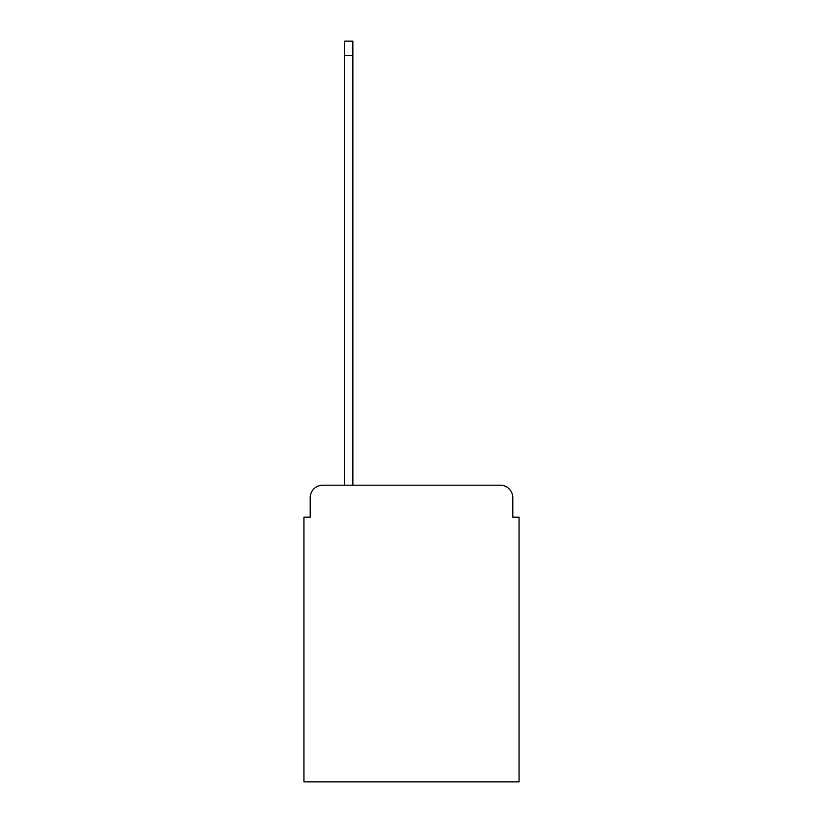 <?xml version="1.0" encoding="UTF-8"?>
<svg xmlns="http://www.w3.org/2000/svg" width="823" height="823" viewBox="0 0 823 823"><rect width="100%" height="100%" fill="white"/><g stroke="black" fill="none" stroke-linecap="round" stroke-linejoin="round"><path stroke-width="1.23" d="M310.209 497.74L310.209 517.183L310.209 497.74A12.54 12.54 0 0 1 322.75 485.189L344.703 485.189L344.703 41.15L352.861 41.15L352.861 485.189L500.25 485.189L322.75 485.189M512.791 517.183L512.791 497.74L512.791 517.183L519.066 517.183L519.066 781.85L303.934 781.85L303.934 517.183L310.209 517.183M512.791 497.74A12.54 12.54 0 0 0 500.25 485.189M344.703 55.573L352.861 55.573"/></g></svg>
